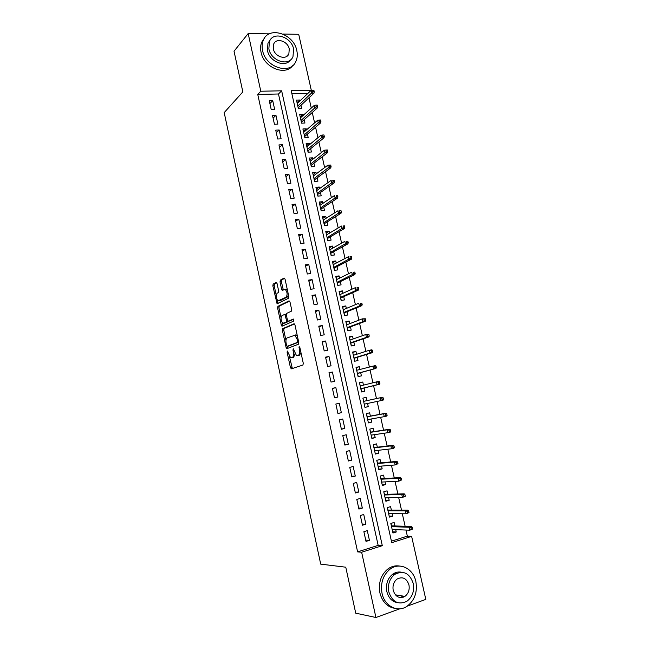 <?xml version="1.0" encoding="UTF-8"?>
<svg xmlns="http://www.w3.org/2000/svg" width="650" height="650" viewBox="0 0 650 650"><rect width="100%" height="100%" fill="white"/><g stroke="black" fill="none" stroke-linecap="round" stroke-linejoin="round"><path stroke-width="0.97" d="M287.324 351.024L287.113 352.194L290.428 367.591L291.363 368.834L302.949 365.016L303.282 363.301L299.845 347.449L299.162 346.572L299.374 349.83C299.869 352.763 299.52 354.599 298.317 355.339L296.465 355.599L293.353 348.847L292.939 350.025L293.377 352.04C293.865 354.933 293.524 356.736 292.354 357.459L290.566 357.711L287.324 351.024M404.154 596.261L403.309 597.204M277.062 283.546L276.152 282.441L273.13 284.115L272.846 285.87L277.087 303.818L288.486 298.277L288.803 296.489L285.049 279.159L284.107 278.046L280.321 280.134L280.02 281.921L281.596 289.242L282.222 290.363L285.261 289.404C287.365 292.077 287.649 294.669 286.106 297.196L278.005 300.861C275.957 298.261 275.665 295.709 277.144 293.207L278.338 292.581L278.631 290.818L277.062 283.546M399.872 608.806L375.919 617.5L355.729 613.178L345.767 567.198L320.702 564.127L224.193 112.596L242.84 91.886L234.033 51.212L248.178 33.548L269.344 33.857M375.919 617.5L361.644 552.24L382.306 545.675L281.645 90.805L260.796 91.228L248.178 33.548M357.614 551.883L378.162 545.374L278.484 93.99L257.757 94.445L357.614 551.883L361.644 552.24M257.757 94.445L260.796 91.228M282.717 328.673L282.417 330.379L286.081 347.392L287.007 348.603L298.447 344.232L298.773 342.501L294.978 324.984L294.011 323.781L282.717 328.673L284.058 328.453L283.757 330.159L285.951 340.364M281.263 324.984L277.623 308.067L277.916 306.337L289.047 300.852L289.998 302.006L291.614 309.457L291.289 311.228L286.674 313.381L286.366 315.128L287.422 320.011L288.364 321.189L293.41 319.053L293.646 321.108L282.181 326.154L281.263 324.984L282.596 324.773L282.1 322.465M299.999 100.856L299.812 100.011L297.042 102.627M299.812 100.011L296.473 100.092L298.399 108.729L301.738 108.631L300.983 105.259M303.233 115.343L303.022 114.384L300.227 116.919M303.022 114.384L299.683 114.497L301.616 123.167L304.956 123.037L304.2 119.673M306.483 129.886L306.239 128.814L303.42 131.251M306.239 128.814L302.908 128.96L304.85 137.654L308.181 137.491L307.434 134.136M309.741 144.471L309.473 143.284L306.629 145.641M309.473 143.284L306.142 143.463L308.084 152.189L311.415 151.994L310.668 148.647M313.007 159.12L312.715 157.812L309.847 160.079M312.715 157.812L309.384 158.023L311.334 166.782L314.665 166.554L313.926 163.215M316.29 173.81L315.973 172.396L313.072 174.566M315.973 172.396L312.642 172.632L314.6 181.423L317.931 181.163L317.184 177.832M319.581 188.557L319.239 187.021L316.314 189.109M319.239 187.021L315.908 187.298L317.874 196.113L321.206 195.829L320.458 192.498M322.887 203.352L322.514 201.703L319.564 203.702M322.514 201.703L319.191 202.004L321.157 210.86L324.488 210.543L323.749 207.22M326.202 218.205L325.804 216.442L322.831 218.343M325.804 216.442L322.481 216.775L324.456 225.656L327.787 225.306L327.048 221.991M329.526 233.114L329.103 231.229L326.105 233.033M329.103 231.229L325.78 231.587L327.762 240.508L331.094 240.126L330.354 236.811M332.865 248.072L332.418 246.066L329.387 247.78M332.418 246.066L329.095 246.456L331.086 255.409L334.409 254.995L333.678 251.688M336.221 263.079L335.741 260.959L332.686 262.576M335.741 260.959L332.418 261.381L334.417 270.359L337.748 269.912L337.009 266.622M339.584 278.151L339.081 275.901L335.993 277.428M339.081 275.901L335.757 276.356L337.764 285.374L341.088 284.895L340.356 281.604M342.956 293.264L342.428 290.899L339.316 292.329M342.428 290.899L339.105 291.387L341.12 300.43L344.443 299.918L343.712 296.636M346.344 308.441L345.792 305.947L342.648 307.279M345.792 305.947L342.469 306.475L344.492 315.551L347.807 315.006L347.076 311.724M349.749 323.668L349.164 321.051L345.995 322.286M349.164 321.051L345.841 321.612L347.872 330.72L351.187 330.143L350.464 326.869M353.161 338.951L352.544 336.213L349.351 337.35M352.544 336.213L349.229 336.806L351.26 345.946L354.583 345.337L353.852 342.071M356.582 354.291L355.94 351.431L352.714 352.463M355.94 351.431L352.625 352.048L354.664 361.221L357.988 360.579L357.256 357.321M360.019 369.688L359.352 366.697L356.094 367.632M359.352 366.697L356.037 367.356L358.085 376.561L361.4 375.879L360.677 372.629M363.472 385.141L362.773 382.021L359.491 382.858M362.773 382.021L359.458 382.712L361.514 391.95L364.829 391.235L364.106 387.993M366.925 400.636L366.202 397.394L362.895 398.133L364.959 407.396L368.274 406.648L364.942 407.331M368.274 406.648L367.559 403.447M371.028 419.014L371.727 422.118L368.363 422.695M370.378 416.098L369.647 412.831L366.34 413.587L368.412 422.898L371.727 422.118M374.522 434.647L375.188 437.645L371.8 438.116M373.848 431.624L373.108 428.326L369.801 429.114L371.881 438.457L375.188 437.645M378.024 450.336L378.666 453.221L375.253 453.594M377.325 447.2L376.577 443.869L373.271 444.698L375.359 454.074L378.666 453.221M381.542 466.082L382.159 468.861L378.714 469.129M380.811 462.832L380.063 459.469L376.756 460.338L378.852 469.747L382.159 468.861M385.068 481.886L385.661 484.559L382.184 484.713M384.321 478.522L383.557 475.134L380.25 476.027L382.354 485.477L385.661 484.559M388.611 497.746L389.179 500.305L385.678 500.362M387.831 494.276L387.067 490.848L383.76 491.782L385.873 501.264L389.179 500.305M392.161 513.671L392.706 516.116L389.171 516.067M391.365 510.079L390.593 506.626L387.286 507.593L389.407 517.108L392.706 516.116M363.878 531.676L366.015 541.409L369.428 540.337L367.299 530.636L363.878 531.676M360.327 515.515L362.456 525.208L365.877 524.176L363.748 514.508L360.327 515.515M356.793 499.411L358.914 509.064L362.334 508.073L360.214 498.444L356.793 499.411M353.275 483.372L355.379 492.984L358.808 492.034L356.696 482.438L353.275 483.372M349.765 467.382L351.869 476.97L355.29 476.052L353.186 466.489L349.765 467.382M346.263 451.457L348.359 461.004L351.788 460.127L349.692 450.604L346.263 451.457M342.786 435.598L344.874 445.104L348.303 444.259L346.214 434.769L342.786 435.598M339.316 419.786L341.396 429.26L344.825 428.456L342.745 418.998L339.316 419.786M335.855 404.04L337.927 413.481L341.356 412.709L339.284 403.284L335.855 404.04L339.284 403.284M332.41 388.342L334.474 397.751L337.911 397.02L335.847 387.627L332.41 388.342M328.981 372.71L331.037 382.086L334.466 381.387L332.41 372.036L328.981 372.71M325.561 357.134L327.608 366.478L331.045 365.812L328.998 356.493L325.561 357.134M322.156 341.616L324.196 350.919L327.632 350.293L325.585 341.006L322.156 341.616M318.76 326.154L320.791 335.424L324.228 334.823L322.197 325.577L318.76 326.154M315.38 310.749L317.403 319.987L320.84 319.418L318.817 310.204L315.38 310.749M312.008 295.392L314.023 304.598L317.468 304.07L315.445 294.889L312.008 295.392M308.652 280.101L310.659 289.274L314.104 288.779L312.089 279.63L308.652 280.101M305.305 264.859L307.312 273.999L310.749 273.536L308.742 264.42L305.305 264.859M301.974 249.673L303.973 258.781L307.409 258.351L305.411 249.267L301.974 249.673M298.651 234.544L300.641 243.62L304.078 243.222L302.088 234.171L298.651 234.544M295.336 219.472L297.326 228.507L300.763 228.15L298.781 219.131L295.336 219.472M292.045 204.449L294.019 213.46L297.464 213.127L295.482 204.141L292.045 204.449M288.754 189.483L290.729 198.461L294.174 198.161L292.199 189.207L288.754 189.483M285.48 174.574L287.446 183.511L290.891 183.251L288.925 174.322L285.48 174.574M282.222 159.713L284.18 168.618L287.625 168.391L285.667 159.494L282.222 159.713M278.972 144.901L280.922 153.782L284.367 153.579L282.417 144.722L278.972 144.901M275.73 130.146L277.672 138.994L281.117 138.824L279.175 130L275.73 130.146M272.504 115.448L274.438 124.264L277.883 124.126L275.949 115.326L272.504 115.448M274.666 109.476L272.74 100.709L269.287 100.799L271.213 109.582L274.666 109.476M391.422 541.174L407.339 536.136L405.974 530.051M405.129 526.281L402.317 513.76M401.497 510.112L398.678 497.534M397.881 494L395.054 481.366M394.282 477.945L391.438 465.262M390.691 461.955L387.831 449.215M387.116 446.022L384.248 433.225M383.557 430.146L380.673 417.3M380.006 414.326L377.114 401.432M376.472 398.572L373.579 385.694M372.929 382.785L370.069 370.045M369.395 367.039L366.567 354.445M365.877 351.358L363.082 338.91M362.367 335.733L359.604 323.432M358.873 320.166L356.143 308.002M355.396 304.655L352.698 292.638M351.926 289.201L349.261 277.322M348.465 273.804L345.832 262.064M345.028 258.464L342.42 246.862M341.599 243.181L339.024 231.717M338.179 227.955L335.636 216.629M334.774 212.778L332.264 201.589M331.378 197.657L328.9 186.607M327.998 182.593L325.544 171.673M324.626 167.586L322.213 156.804M321.271 152.628L318.882 141.976M317.931 137.727L315.567 127.205M314.6 122.883L312.268 112.491M311.277 108.087L308.977 97.825M307.962 93.348L291.882 93.697M394.908 525.947L394.127 522.454L390.821 523.461L392.949 533.008L396.248 531.984L395.728 529.644M366.202 397.394L362.887 398.125M407.339 536.136L411.629 536.356L425.807 599.389L407.298 606.109M282.969 34.06L298.707 34.296L311.285 90.212L291.192 90.618L391.755 542.669L411.629 536.356M314.218 91.731L313.885 90.244L312.52 90.277L312.853 91.756L314.218 91.731L313.991 93.153L311.537 93.21L311.285 90.212M393.502 574.267L395.712 573.755M378.162 545.374L382.306 545.675M278.484 93.99L281.645 90.805M396.248 531.984L392.689 531.83M369.428 540.337L365.731 540.109M365.877 524.176L362.204 524.062M362.334 508.073L358.694 508.081M358.808 492.034L355.201 492.156M355.29 476.052L351.715 476.288M351.788 460.127L348.246 460.484M348.303 444.259L344.793 444.73M344.825 428.456L341.348 429.041M341.356 412.709L337.911 413.408M335.847 387.627L332.451 388.505M332.41 372.036L329.046 373.019M328.998 356.493L325.658 357.589M325.585 341.006L322.286 342.217M322.197 325.577L318.923 326.893M318.817 310.204L315.567 311.634M315.445 294.889L312.227 296.424M312.089 279.63L308.904 281.263M308.742 264.42L305.589 266.167M305.411 249.267L302.291 251.119M302.088 234.171L298.992 236.129M298.781 219.131L295.717 221.187M295.482 204.141L292.451 206.302M292.199 189.207L289.193 191.474M288.925 174.322L285.951 176.686M285.667 159.494L282.717 161.964M282.417 144.722L279.492 147.29M279.175 130L276.283 132.665M275.949 115.326L273.081 118.089M272.74 100.709L269.896 103.569M292.459 357.598L291.411 357.793M294.962 353.787L293.702 357.207L292.752 357.549M298.391 355.493L297.342 355.68M300.942 352.503L299.674 355.087L298.699 355.436M289.437 356.558L292.362 368.501M294.491 323.936L284.058 328.453M287.235 346.32L287.942 348.246M286.601 345.467L287.251 346.312L297.277 342.428L297.505 341.217L297.042 339.064L294.881 335.238L287.129 337.935C285.992 338.707 285.667 340.519 286.146 343.371L286.601 345.467M288.511 346.084L287.251 346.312M298.699 342.16L288.592 346.076M297.416 336.221L296.246 335.002L295.311 334.929M281.036 317.525L278.956 307.864L277.623 308.067M289.583 301.056L279.248 306.134L278.956 307.864M289.559 320.994L293.613 319.239M281.994 315.567C280.483 318.037 280.792 320.596 282.896 323.245L286.236 322.14L286.544 320.409L284.854 314.381L281.994 315.567M284.594 323.139L283.66 323.286M287.958 321.1L287.584 321.921L285.001 323.074M286.301 314.234L284.724 314.34M282.596 324.773L283.051 325.772M279.638 300.763L278.793 300.893M288.462 294.897L287.463 297.001L280.142 300.69M287.381 289.949L286.626 289.209L285.391 289.388M284.692 278.289L281.678 279.955L281.369 281.743L283.327 289.949M277.306 300.211L278.192 303.42M276.713 282.693L274.471 283.936L274.178 285.683L276.217 295.132M392.519 531.091L392.316 529.506M390.959 523.421L391.503 525.834M391.202 525.168L391.308 525.639M412.701 529.003L412.336 527.353L410.979 527.776L411.352 529.425L412.701 529.003L409.801 530.205L409.134 527.247L411.564 526.492L391.349 525.834M410.979 527.776L409.134 527.247L391.527 526.646M411.352 529.425L409.801 530.205L392.169 529.506M411.564 526.492L412.336 527.353M382.021 593.296C384.516 606.101 397.572 612.812 406.916 606.361C414.651 600.494 417.633 592.207 415.854 581.498C413.27 568.417 399.571 561.714 390.057 569.173C383.021 575.063 380.348 583.107 382.021 593.296M399.669 566.053C395.517 565.337 391.609 566.296 387.928 568.929C380.916 574.795 378.243 582.806 379.909 592.954C382.289 601.908 387.303 607.043 394.932 608.359M398.044 602.769C392.364 601.965 388.635 598.244 386.848 591.614C385.629 584.228 387.587 578.411 392.722 574.169C395.46 572.244 398.369 571.594 401.44 572.219M388.822 591.931C392.373 602.079 398.393 605.199 406.884 601.299C412.401 597.049 414.513 591.086 413.238 583.399C409.557 573.048 403.374 570.05 394.704 574.413C389.561 578.671 387.595 584.512 388.822 591.931M408.956 584.894C406.599 578.248 402.634 576.298 397.061 579.061C393.705 581.807 392.421 585.585 393.217 590.395C395.525 596.952 399.425 598.951 404.918 596.383C408.428 593.645 409.768 589.818 408.956 584.894M400.684 597.618L402.797 596.042M262.567 50.472C265.606 67.551 290.509 75.294 295.929 61.287C297.367 58.094 297.659 54.543 296.814 50.627C293.849 33.662 268.58 25.618 263.25 40.398C262.015 43.436 261.787 46.8 262.567 50.472M264.582 37.952L261.731 42.193C260.496 45.232 260.268 48.579 261.048 52.236C263.794 67.559 285.236 76.334 292.719 65.569M290.517 59.889C285.277 68.014 269.457 61.709 267.451 50.497L267.963 43.176L270.238 39.942M268.873 48.864C271.066 61.189 289.079 66.828 292.979 56.639L293.597 49.002C291.444 36.733 273.236 30.94 269.384 41.527L268.873 48.864M289.258 48.977C287.861 41.064 276.152 37.351 273.666 44.127L273.325 48.888C274.731 56.826 286.366 60.474 288.868 53.869L289.258 48.977M287.739 55.551L287.779 55.047M389.009 515.32L388.781 513.638M387.424 507.552L387.985 510.071M387.692 509.429L387.798 509.892M409.004 512.582L408.639 510.949L407.282 511.347L407.656 512.988L409.004 512.582L406.112 513.801L405.446 510.851L407.875 510.128L387.839 510.071M407.282 511.347L405.446 510.851L387.993 510.786M407.656 512.988L406.112 513.801L388.635 513.63M407.875 510.128L408.639 510.949M385.507 499.614L385.255 497.819M383.76 491.782L384.491 494.366M384.199 493.74L384.296 494.195M405.324 496.226L404.95 494.601L403.601 494.991L403.967 496.624L405.324 496.226L402.439 497.453L401.781 494.52L404.211 493.821L384.337 494.374M403.601 494.991L401.781 494.52L384.475 494.983M403.967 496.624L402.439 497.453L385.109 497.819M404.211 493.821L404.95 494.601M382.021 483.966L381.745 482.056M380.283 476.166L380.998 478.717M380.713 478.116L380.819 478.554M401.651 479.936L401.286 478.311L399.937 478.684L400.303 480.317L401.651 479.936L398.775 481.179L398.117 478.254L400.546 477.579L380.851 478.725M399.937 478.684L398.117 478.254L380.965 479.237M400.303 480.317L398.775 481.179L381.599 482.064M400.546 477.579L401.286 478.311M378.544 468.374L378.113 466.432M376.813 460.598L377.528 463.125M377.244 462.54L377.341 462.979M397.995 463.71L397.629 462.085L396.281 462.451L396.646 464.067L397.995 463.71L395.127 464.953L394.477 462.044L396.906 461.394L377.382 463.141M396.281 462.451L394.477 462.044L377.471 463.548M396.646 464.067L395.127 464.953L378.097 466.367M396.906 461.394L397.629 462.085M375.082 452.839L374.652 450.897M373.498 445.055L374.067 447.59M373.791 447.029L373.88 447.452M394.355 447.541L393.989 445.924L392.641 446.266L392.998 447.882L394.355 447.541L393.933 448.175L391.495 448.793L390.845 445.892L393.274 445.274L373.921 447.614M392.641 446.266L390.845 445.892L373.986 447.915M392.998 447.882L391.495 448.793L374.611 450.726M393.274 445.274L393.989 445.924M371.637 437.361L371.207 435.427M369.915 429.642L370.614 432.112M370.346 431.567L370.435 431.982M390.723 431.429L390.366 429.821L389.009 430.154L389.374 431.762L390.723 431.429L390.309 432.104L387.879 432.697L387.229 429.804L389.659 429.211L370.467 432.136M389.009 430.154L387.229 429.804L370.516 432.339M389.374 431.762L387.879 432.697L371.142 435.142M389.659 429.211L390.366 429.821M368.201 421.931L367.77 420.014M366.624 414.213L367.177 416.691M367.819 419.591L384.272 416.658L383.622 413.782L367.055 416.829M366.909 416.163L366.998 416.569M385.393 414.091L385.759 415.699L387.116 415.382L386.75 413.782L383.622 413.782L386.059 413.213L367.031 416.715M387.116 415.382L386.701 416.089L384.272 416.658L385.759 415.699M386.059 413.213L386.75 413.782M364.772 406.567L364.341 404.649M363.066 398.905L363.748 401.326M383.508 399.392L383.151 397.8L381.794 398.101L382.151 399.693L383.508 399.392L383.11 400.14L380.673 400.684L380.031 397.808L382.468 397.272L363.61 401.351M381.794 398.101L380.031 397.808L363.61 401.367M382.151 399.693L380.673 400.684L364.236 404.146M382.468 397.272L383.151 397.8M359.661 383.614L360.319 385.921M360.953 388.765L361.498 391.219M379.925 383.467L379.567 381.875L378.211 382.159L378.568 383.752L379.925 383.467L379.535 384.248L377.098 384.759L376.456 381.908L360.181 385.962M378.211 382.159L376.456 381.908L378.893 381.387L379.567 381.875M378.568 383.752L377.098 384.759L360.799 388.724M379.535 384.248L360.815 388.798M356.265 368.379L356.899 370.573M357.549 373.498L358.101 375.96M356.688 370.281L375.326 365.568L375.993 366.007L374.636 366.283L374.993 367.868L376.35 367.591L375.993 366.007M357.443 373.685L357.533 374.091M376.35 367.591L375.968 368.412L357.37 373.368M374.993 367.868L373.531 368.908L372.889 366.056L374.636 366.283M375.968 368.412L357.411 373.531M352.877 353.202L353.486 355.274M354.161 358.28L354.713 360.758M354.055 358.483L354.144 358.889M372.791 351.78L372.434 350.204L371.077 350.464L371.434 352.04L372.791 351.78L372.418 352.641L369.98 353.104L369.338 350.269L353.348 355.314M371.077 350.464L369.338 350.269L371.784 349.806L372.434 350.204M371.434 352.04L369.98 353.104L353.966 358.061M372.418 352.641L354.023 358.321M349.513 338.081L350.09 340.023M350.781 343.127L351.333 345.613M350.683 343.33L350.773 343.744M369.241 336.034L368.883 334.457L367.526 334.701L367.884 336.277L369.241 336.034L368.883 336.919L366.438 337.358L365.804 334.531L349.952 340.072M367.526 334.701L365.804 334.531L368.883 334.457M367.884 336.277L366.438 337.358L350.561 342.81M368.883 336.919L350.642 343.168M346.149 323.009L346.702 324.838M347.417 328.014L347.969 330.517M347.319 328.234L347.409 328.656M365.706 320.336L365.357 318.776L363.992 319.004L364.349 320.572L365.706 320.336L365.357 321.262L362.911 321.677L362.277 318.858L346.572 324.886M363.992 319.004L362.277 318.858L365.357 318.776M364.349 320.572L362.911 321.677L347.181 327.616M365.357 321.262L347.279 328.071M342.81 307.994L343.33 309.701M344.061 312.967L344.622 315.477M343.964 313.194L344.061 313.617M362.188 304.704L361.831 303.144L360.474 303.355L360.823 304.923L362.188 304.704L361.839 305.662L359.401 306.053L358.767 303.249L343.2 309.757M360.474 303.355L361.831 303.144M360.823 304.923L359.401 306.053L343.801 312.479M361.839 305.662L343.923 313.024M339.471 293.036L339.974 294.621M340.714 297.968L341.258 300.414M340.624 298.204L340.722 298.634M358.678 289.128L358.329 287.568L356.964 287.771L357.313 289.331L358.678 289.128L358.345 290.119L355.899 290.485L355.266 287.69L339.836 294.678M356.964 287.771L358.329 287.568M357.313 289.331L355.899 290.485L340.446 297.391M358.345 290.119L340.584 298.025M336.148 278.127L336.619 279.589M337.391 283.026L337.902 285.35M337.293 283.262L337.391 283.709M355.184 273.609L354.835 272.058L353.47 272.244L353.819 273.796L355.184 273.609L354.851 274.633L352.406 274.974L351.78 272.188L336.489 279.654M353.47 272.244L354.835 272.058M353.819 273.796L337.09 282.36M354.851 274.633L337.252 283.091M332.841 263.266L333.287 264.623M334.067 268.133L334.563 270.343M333.978 268.385L334.076 268.832M351.699 258.148L351.349 256.604L349.993 256.774L350.334 258.318L351.699 258.148L351.382 259.204L348.936 259.521L348.311 256.742L333.158 264.688M349.993 256.774L351.349 256.604M350.334 258.318L333.759 267.377M351.382 259.204L333.938 268.198M329.542 248.463L329.956 249.697M330.761 253.297L331.232 255.393M330.671 253.549L330.777 254.004M348.229 242.734L347.88 241.199L346.523 241.361L346.864 242.897L348.229 242.734L347.921 243.831L345.475 244.124L344.849 241.361L329.834 249.771M346.523 241.361L347.88 241.199M346.864 242.897L330.428 252.452M347.921 243.831L330.631 253.37M326.251 233.707L326.649 234.829M327.47 238.509L327.909 240.492M327.381 238.769L327.486 239.232M344.768 227.386L344.427 225.859L343.062 226.005L343.411 227.533L344.768 227.386L344.467 228.516L342.022 228.784L341.404 226.029L326.519 234.91M343.062 226.005L344.427 225.859M343.411 227.533L327.113 237.583M344.467 228.516L327.34 238.582M322.977 219.009L323.342 220.017M324.179 223.771L324.602 225.639M324.098 224.047L324.204 224.518M341.323 212.095L340.982 210.568L339.617 210.697L339.966 212.225L341.323 212.095L341.039 213.257L338.585 213.501L337.967 210.754L323.221 220.098M339.617 210.697L340.982 210.568M339.966 212.225L323.814 222.755M341.039 213.257L324.058 223.852M319.711 204.36L320.052 205.254M320.913 209.089L321.303 210.844M320.832 209.373L320.938 209.844M337.894 196.852L337.553 195.333L336.188 195.455L336.529 196.974L337.894 196.852L337.61 198.055L335.164 198.274L334.547 195.536L319.93 205.335M336.188 195.455L337.553 195.333M336.529 196.974L320.523 207.992M337.61 198.055L320.783 209.178M316.461 189.759L316.777 190.539M317.647 194.464L318.012 196.105M317.566 194.748L317.679 195.227M334.474 181.675L334.132 180.156L332.767 180.261L333.109 181.781L334.474 181.675L334.197 182.902L331.752 183.097L331.134 180.375L316.656 190.629M332.767 180.261L334.132 180.156M333.109 181.781L317.241 193.278M334.197 182.902L317.525 194.545M313.219 175.216L313.511 175.882M314.397 179.879L314.738 181.415M314.324 180.18L314.429 180.659M331.069 166.546L330.728 165.035L329.363 165.132L329.704 166.644L331.069 166.546L330.801 167.814L328.348 167.976L327.738 165.263L313.389 175.979M329.704 166.644L313.974 178.612M330.801 167.814L314.275 179.969M327.738 165.263L329.363 165.132M309.985 160.721L310.253 161.273M311.163 165.352L311.48 166.774M311.09 165.653L311.196 166.148M327.673 151.474L327.332 149.971L325.967 150.053L326.308 151.556L327.673 151.474L327.413 152.774L324.959 152.921L324.358 150.215L310.131 161.371M326.308 151.556L310.716 163.995M327.413 152.774L311.041 165.449M324.358 150.215L325.967 150.053M306.767 146.274L307.011 146.721M307.938 150.873L308.23 152.181M307.864 151.182L307.97 151.686M324.293 136.459L323.952 134.956L322.587 135.021L322.928 136.524L324.293 136.459L324.041 137.784L321.588 137.906L320.986 135.216L306.889 146.819M322.928 136.524L307.474 149.435M324.041 137.784L307.816 150.971M320.986 135.216L322.587 135.021M304.72 136.443L304.988 137.646M304.647 136.768L304.761 137.272M320.921 121.493L320.588 119.998L319.215 120.055L319.556 121.55L320.921 121.493L320.678 122.858L318.224 122.956L317.623 120.266L303.656 132.324M319.556 121.55L304.241 134.924M320.678 122.858L304.598 136.549M317.623 120.266L319.215 120.055M301.519 122.07L301.762 123.159M301.446 122.395L301.559 122.907M317.566 106.584L317.224 105.097L315.859 105.138L316.201 106.624L317.566 106.584L317.33 107.981L314.876 108.054L314.275 105.381L300.438 117.869M316.201 106.624L301.015 120.469M317.33 107.981L301.397 122.176M314.275 105.381L315.859 105.138M298.326 107.737L298.545 108.729M298.252 108.071L298.366 108.591M312.52 90.277L310.936 90.537L297.229 103.472M312.853 91.756L297.806 106.056M313.991 93.153L298.204 107.851M288.015 352.032L287.113 352.194M299.886 347.62L298.935 347.791M293.865 349.854L292.939 350.025M293.702 357.207L292.354 357.459M294.304 351.869L293.377 352.04M299.674 355.087L298.317 355.339M300.324 349.659L299.374 349.83M291.761 367.339L290.428 367.591M287.414 347.157L286.081 347.392M283.757 330.159L282.417 330.379M298.642 342.192L297.277 342.428M298.464 341.047L297.505 341.217M297.993 338.902L297.042 339.064M279.248 306.134L277.916 306.337M289.721 320.97L288.364 321.189M287.584 321.921L286.236 322.14M287.487 320.255L286.544 320.409M286.423 315.388L285.496 315.534M287.463 297.001L286.106 297.196M282.953 289.055L281.596 289.242M281.369 281.743L280.02 281.921M281.678 279.955L280.321 280.134M277.802 302.502L276.469 302.705M274.178 285.683L272.846 285.87M274.471 283.936L273.13 284.115M291.907 368.656L291.111 368.81M287.349 348.465L286.739 348.579M296.246 335.002L294.881 335.238M286.203 314.169L284.854 314.381M282.409 326.056L281.897 326.137M286.626 289.209L285.261 289.404M282.669 290.298L282.222 290.363M277.534 303.753L277.087 303.818M395.338 594.823L404.918 596.383M392.722 574.169L394.704 574.413M390.057 569.173L387.928 568.929M286.309 56.631L288.868 53.869M267.963 43.176L269.384 41.527M263.25 40.398L261.731 42.193"/></g></svg>
